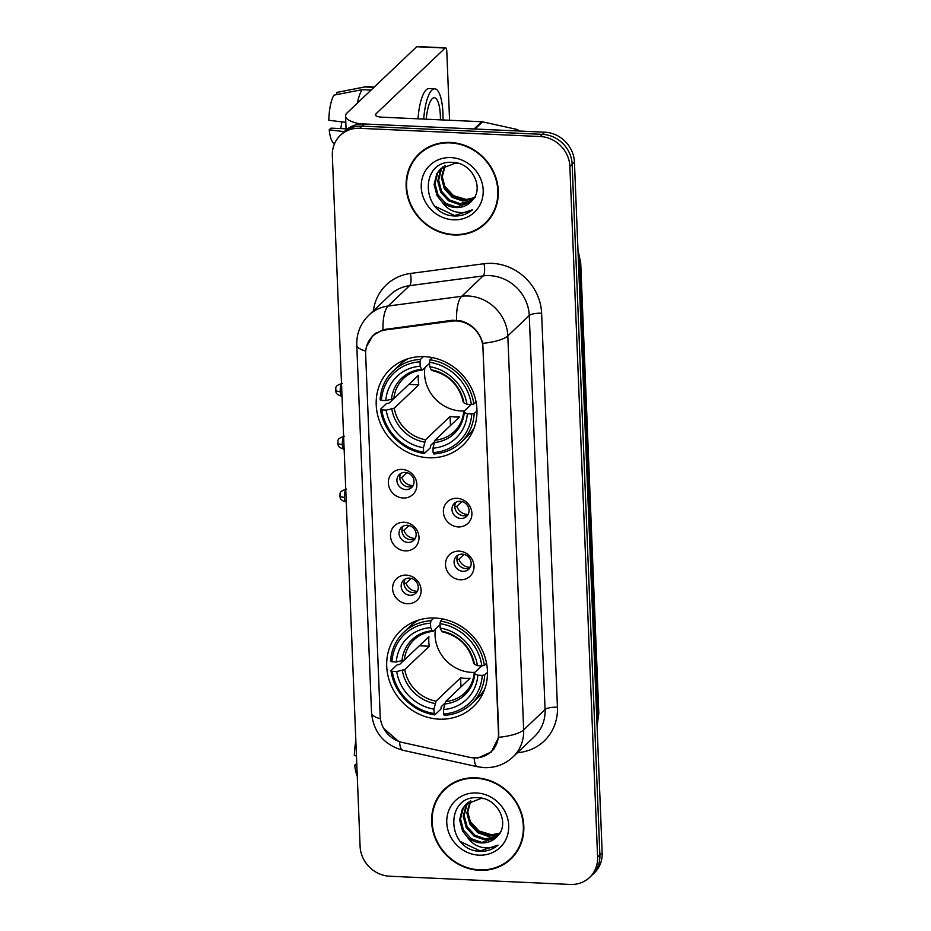 <?xml version="1.0" encoding="UTF-8"?>
<svg xmlns="http://www.w3.org/2000/svg" width="931" height="931" viewBox="0 0 931 931"><rect width="100%" height="100%" fill="white"/><g stroke="black" fill="none" stroke-linecap="round" stroke-linejoin="round"><path stroke-width="1.4" d="M435.045 618.033A52.625 48.296 -133.6 0 0 400.819 630.45A52.625 48.296 -133.6 0 0 391.09 685.286A52.625 48.296 -133.6 0 0 439.106 719.151A52.625 48.296 -133.6 0 0 473.332 706.734A52.625 48.296 -133.6 0 0 483.049 651.898A52.625 48.296 -133.6 0 0 435.045 618.033M424.548 356.643A52.625 48.296 -133.6 0 0 390.322 369.06A52.625 48.296 -133.6 0 0 380.593 423.896A52.625 48.296 -133.6 0 0 428.609 457.761A52.625 48.296 -133.6 0 0 462.835 445.344A52.625 48.296 -133.6 0 0 472.552 390.508A52.625 48.296 -133.6 0 0 424.548 356.643M403.193 498.027A14.896 13.662 46.4 0 1 388.367 483.073A14.896 13.662 46.4 0 1 402.041 469.41A14.896 13.662 46.4 0 1 416.867 484.364A14.896 13.662 46.4 0 1 403.193 498.027M405.136 472.413A8.938 8.204 -133.6 0 0 399.318 474.531A8.938 8.204 -133.6 0 0 397.665 483.841A8.938 8.204 -133.6 0 0 405.823 489.59A8.938 8.204 -133.6 0 0 411.63 487.483A8.938 8.204 -133.6 0 0 413.283 478.173A8.938 8.204 -133.6 0 0 405.136 472.413M405.322 550.884A14.896 13.662 46.4 0 1 390.496 535.919A14.896 13.662 46.4 0 1 404.17 522.256A14.896 13.662 46.4 0 1 418.997 537.222A14.896 13.662 46.4 0 1 405.322 550.884M407.254 525.27A8.938 8.204 -133.6 0 0 401.447 527.377A8.938 8.204 -133.6 0 0 399.795 536.687A8.938 8.204 -133.6 0 0 407.941 542.436A8.938 8.204 -133.6 0 0 413.76 540.329A8.938 8.204 -133.6 0 0 415.412 531.019A8.938 8.204 -133.6 0 0 407.254 525.27M407.441 603.73A14.896 13.662 46.4 0 1 392.614 588.776A14.896 13.662 46.4 0 1 406.288 575.114A14.896 13.662 46.4 0 1 421.115 590.068A14.896 13.662 46.4 0 1 407.441 603.73M409.372 578.116A8.938 8.204 -133.6 0 0 403.565 580.222A8.938 8.204 -133.6 0 0 401.913 589.532A8.938 8.204 -133.6 0 0 410.071 595.293A8.938 8.204 -133.6 0 0 415.878 593.175A8.938 8.204 -133.6 0 0 417.53 583.865A8.938 8.204 -133.6 0 0 409.372 578.116M458.215 526.911A14.896 13.662 46.4 0 1 443.389 511.957A14.896 13.662 46.4 0 1 457.074 498.294A14.896 13.662 46.4 0 1 471.901 513.249A14.896 13.662 46.4 0 1 458.215 526.911M460.158 501.297A8.938 8.204 -133.6 0 0 454.351 503.403A8.938 8.204 -133.6 0 0 452.699 512.713A8.938 8.204 -133.6 0 0 460.845 518.474A8.938 8.204 -133.6 0 0 466.664 516.356A8.938 8.204 -133.6 0 0 468.305 507.046A8.938 8.204 -133.6 0 0 460.158 501.297M460.345 579.757A14.896 13.662 46.4 0 1 445.518 564.803A14.896 13.662 46.4 0 1 459.192 551.14A14.896 13.662 46.4 0 1 474.019 566.095A14.896 13.662 46.4 0 1 460.345 579.757M462.276 554.154A8.938 8.204 -133.6 0 0 456.469 556.261A8.938 8.204 -133.6 0 0 454.817 565.571A8.938 8.204 -133.6 0 0 462.975 571.32A8.938 8.204 -133.6 0 0 468.782 569.213A8.938 8.204 -133.6 0 0 470.434 559.903A8.938 8.204 -133.6 0 0 462.276 554.154M412.887 485.935A8.938 8.204 46.4 0 1 408.686 486.866A8.938 8.204 46.4 0 1 401.005 482.083A8.938 8.204 46.4 0 1 400.935 473.355M415.005 538.781A8.938 8.204 46.4 0 1 410.804 539.724A8.938 8.204 46.4 0 1 403.135 534.929A8.938 8.204 46.4 0 1 403.053 526.213M417.123 591.627A8.938 8.204 46.4 0 1 412.922 592.57A8.938 8.204 46.4 0 1 405.253 587.787A8.938 8.204 46.4 0 1 405.171 579.059M467.909 514.808A8.938 8.204 46.4 0 1 463.708 515.751A8.938 8.204 46.4 0 1 456.039 510.968A8.938 8.204 46.4 0 1 455.957 502.24M470.027 567.666A8.938 8.204 46.4 0 1 465.826 568.608A8.938 8.204 46.4 0 1 458.157 563.814A8.938 8.204 46.4 0 1 458.075 555.085M451.861 321.137A26.801 24.602 46.4 0 1 456.306 320.951A26.801 24.602 46.4 0 1 482.991 347.88L498.469 733.279A26.801 24.602 46.4 0 1 491.289 751.538A26.801 24.602 46.4 0 1 469.375 757.275L402.401 742.473A26.801 24.602 46.4 0 1 380.185 716.148L365.65 354.292A26.801 24.602 46.4 0 1 372.831 336.033A26.801 24.602 46.4 0 1 385.83 329.888L451.861 321.137L452.85 320.194M450.36 142.443A48.156 44.188 -133.6 0 0 419.031 153.813A48.156 44.188 -133.6 0 0 410.14 203.982A48.156 44.188 -133.6 0 0 454.072 234.973A48.156 44.188 -133.6 0 0 485.388 223.603A48.156 44.188 -133.6 0 0 494.291 173.434A48.156 44.188 -133.6 0 0 450.36 142.443M420.195 152.742A48.156 44.188 -133.6 0 0 416.11 157.665M475.869 777.792A48.156 44.188 -133.6 0 0 444.553 789.162A48.156 44.188 -133.6 0 0 435.661 839.331A48.156 44.188 -133.6 0 0 479.593 870.322A48.156 44.188 -133.6 0 0 510.91 858.952A48.156 44.188 -133.6 0 0 519.812 808.783A48.156 44.188 -133.6 0 0 475.869 777.792M445.716 788.092A48.156 44.188 -133.6 0 0 441.631 793.014M366.535 346.588L372.994 335.381L382.99 329.702L452.257 320.264L460.321 320.706C472.017 324 479.5 331.541 482.758 343.353L498.772 733.488L498.585 737.34L491.324 752.004L477.882 758.02L469.818 757.357M340.327 135.344L344.901 131.003A29.78 27.336 -133.6 0 1 364.265 123.974L544.786 132.19A29.78 27.336 -133.6 0 1 574.439 162.099L602.171 852.784A29.78 27.336 -133.6 0 1 594.199 873.069L591.907 875.245A29.78 27.336 -133.6 0 0 599.89 854.949L572.146 164.275A29.78 27.336 -133.6 0 0 542.494 134.355L361.984 126.139A29.78 27.336 -133.6 0 0 342.608 133.18A29.78 27.336 -133.6 0 1 361.984 126.139L542.494 134.355A29.78 27.336 -133.6 0 1 572.146 164.275L599.89 854.949A29.78 27.336 -133.6 0 1 591.907 875.245L589.626 877.421A29.78 27.336 -133.6 0 0 597.597 857.125L569.865 166.451A29.78 27.336 -133.6 0 0 540.213 136.531L359.692 128.315A29.78 27.336 -133.6 0 0 340.327 135.344A29.78 27.336 -133.6 0 0 332.344 155.64L360.088 846.314A29.78 27.336 -133.6 0 0 389.74 876.234L570.249 884.45A29.78 27.336 -133.6 0 0 589.626 877.421M398.538 741.32L383.677 728.379M506.918 861.675A48.156 44.188 -133.6 0 0 512.027 857.847M481.397 226.326A48.156 44.188 -133.6 0 0 486.517 222.497M485.051 223.254A47.656 43.734 -133.6 0 0 493.861 173.597A47.656 43.734 -133.6 0 0 450.371 142.92A47.656 43.734 -133.6 0 0 419.381 154.174A47.656 43.734 -133.6 0 0 410.571 203.819A47.656 43.734 -133.6 0 0 454.049 234.496A47.656 43.734 -133.6 0 0 485.051 223.254L487.332 221.078A47.656 43.734 -133.6 0 0 490.602 217.575M475.159 197.558L466.198 199.467L453.49 195.626L444.122 185.606M473.716 198.582L462.788 201.038L452.245 197.372L444.366 188.842L441.364 177.635L444.634 165.811M474.1 198.024L463.696 200.177L453.153 196.511L445.274 187.969L442.272 176.774L445.204 165.497M471.889 200.828L459.158 204.494L448.614 200.828L440.735 192.286L437.733 181.091L440.479 170.152L442.493 167.196M472.436 200.235L460.065 203.621L449.522 199.956L441.643 191.425L438.641 180.23L441.387 169.291L443.005 166.835M441.946 201.887A22.437 20.598 -133.6 0 0 455.934 207.555A22.437 20.598 -133.6 0 0 470.527 202.26A22.437 20.598 -133.6 0 0 471.866 200.852C484.853 188.528 472.168 162.809 453.257 162.448C419.613 158.898 420.544 213.176 452.629 215.852L454.235 215.98C461.276 216.213 467.362 214.142 472.506 209.766C467.234 212.699 461.427 213.339 455.108 211.686C449.708 210.15 445.321 206.891 441.946 201.887L437.105 195.743L434.102 184.536L436.848 173.608L440.572 168.814L455.608 163.1L457.982 163.262M470.562 202.225L456.434 207.078L445.891 203.412L438.012 194.87L435.01 183.675L437.756 172.735L441.038 168.395M450.965 157.607A32.364 29.711 -133.6 0 0 421.243 187.294A32.364 29.711 -133.6 0 0 453.467 219.809A32.364 29.711 -133.6 0 0 483.189 190.122A32.364 29.711 -133.6 0 0 450.965 157.607M425.316 148.913A47.656 43.734 -133.6 0 0 421.662 151.997L419.381 154.174M472.506 209.766L454.665 215.573L435.487 206.519M360.949 124.009A39.719 10.893 177.7 0 1 345.552 116.084A39.719 10.893 177.7 0 1 347.24 112.756L416.681 46.736A4.969 1.42 -87.4 0 1 417.1 46.55L445.6 47.842A4.969 1.42 92.6 0 0 445.181 48.04L375.74 114.059A9.927 2.723 -2.3 0 0 375.321 114.885A9.927 2.723 -2.3 0 0 382.385 117.201L481.723 121.728A4.969 4.55 46.4 0 1 482.549 121.833L516.461 129.328A4.969 4.55 46.4 0 1 519.277 131.027M449.568 120.262L446.799 51.449A4.969 1.42 92.6 0 0 445.6 47.842M440.421 119.843A24.823 7.122 92.6 0 0 440.363 115.747A24.823 7.122 92.6 0 0 434.346 97.743A24.823 7.122 92.6 0 0 426.282 119.203M442.993 119.959A33.76 9.694 92.6 0 0 442.935 113.303A33.76 9.694 92.6 0 0 434.754 88.817A33.76 9.694 92.6 0 0 423.71 119.087M345.808 122.357L328.829 120.285A25.812 7.413 92.6 0 1 333.903 95.148L362.136 89.667L371.097 90.074M362.136 89.667A32.76 9.403 92.6 0 0 357.318 103.178M346.076 128.839L330.971 128.152L329.213 129.828L344.202 131.655M329.213 129.828A25.812 7.413 92.6 0 0 334.485 143.781M340.723 128.594A19.854 5.702 92.6 0 0 341.758 121.868M434.754 88.817L429.051 88.55A33.76 9.694 92.6 0 0 418.007 118.831M374.274 87.06L366.302 86.688A32.76 9.403 92.6 0 0 365.639 86.746A32.76 9.403 92.6 0 0 364.987 86.944L336.766 92.425L336.847 94.566M373.959 87.351L364.987 86.944M510.572 858.591A47.656 43.734 -133.6 0 0 519.37 808.946A47.656 43.734 -133.6 0 0 475.892 778.269A47.656 43.734 -133.6 0 0 444.902 789.523A47.656 43.734 -133.6 0 0 436.092 839.168A47.656 43.734 -133.6 0 0 479.57 869.845A47.656 43.734 -133.6 0 0 510.572 858.591L512.853 856.427A47.656 43.734 -133.6 0 0 516.111 852.924M500.68 832.908L491.719 834.816L479.011 830.976L469.631 820.944M499.237 833.932L488.31 836.387L477.754 832.721L469.887 824.179L466.873 812.984L470.155 801.16M499.61 833.373L489.217 835.526L478.662 831.86L470.795 823.318L467.781 812.123L470.725 800.846M497.41 836.178L484.679 839.832L474.123 836.178L466.256 827.636L463.242 816.44L465.989 805.501L468.014 802.545M497.945 835.584L485.586 838.971L475.031 835.305L467.164 826.775L464.15 815.579L466.897 804.64L468.526 802.185M467.455 837.237A22.437 20.598 -133.6 0 0 481.455 842.904A22.437 20.598 -133.6 0 0 496.048 837.597A22.437 20.598 -133.6 0 0 497.375 836.201C510.374 823.877 497.689 798.158 478.778 797.786C445.134 794.248 446.054 848.525 478.138 851.202L479.756 851.33C486.797 851.562 492.883 849.491 498.027 845.115C492.755 848.048 486.948 848.688 480.617 847.035C475.229 845.499 470.842 842.241 467.455 837.237L462.626 831.08L459.623 819.885L462.37 808.946L466.094 804.163L481.129 798.437L483.503 798.612M496.083 837.574L481.955 842.427L471.412 838.761L463.533 830.219L460.531 819.024L463.277 808.085L466.547 803.744M476.486 792.956A32.364 29.711 -133.6 0 0 446.764 822.643A32.364 29.711 -133.6 0 0 478.976 855.158A32.364 29.711 -133.6 0 0 508.71 825.471A32.364 29.711 -133.6 0 0 476.486 792.956M450.837 784.263A47.656 43.734 -133.6 0 0 447.183 787.347L444.902 789.523M498.027 845.115L480.175 850.922L461.008 841.868M424.885 367.757A36.74 33.714 -133.6 0 0 461.136 410.99A36.74 33.714 -133.6 0 0 464.301 410.99M434.218 441.992L430.774 445.262L430.401 447.706L424.292 453.525L423.64 452.14A47.26 43.373 -133.6 0 1 381.791 409.931L386.19 410.129A42.698 39.183 -133.6 0 0 423.465 447.73L425.537 439.769L450.092 416.425A36.74 33.714 -133.6 0 0 454.852 416.96A36.74 33.714 -133.6 0 0 459.588 416.855L435.033 440.2L432.962 448.16A42.698 39.183 -133.6 0 0 467.339 413.818L471.738 414.016A47.26 43.373 -133.6 0 1 433.136 452.582L433.788 453.956A49.25 45.2 -133.6 0 0 461.078 442.353A49.25 45.2 -133.6 0 0 474.216 413.562L471.738 414.016M420.009 361.833L420.509 359.366A49.25 45.2 -133.6 0 0 393.219 370.969A49.25 45.2 -133.6 0 0 380.069 399.76L381.407 400.388A47.26 43.373 -133.6 0 1 420.009 361.833L420.184 366.244A42.698 39.183 -133.6 0 0 385.806 400.586L393.86 398.654L418.415 375.309A36.74 33.714 -133.6 0 0 418.799 384.852L394.244 408.197L386.19 410.129M429.552 363.334L422.721 369.816L421.662 369.374L420.184 366.244M381.791 409.931L380.453 409.291L386.574 403.484L389.03 403.135L393.452 398.934M461.078 442.353L467.187 436.534A49.25 45.2 -133.6 0 0 474.182 427.806M408.395 358.61A49.25 45.2 -133.6 0 0 399.329 365.15L393.219 370.969M476.963 410.955L474.216 413.562M380.453 409.291A49.25 45.2 -133.6 0 0 424.292 453.525M420.509 359.366L423.407 356.608M433.136 452.582L432.962 448.16M423.465 447.73L423.64 452.14M385.806 400.586L381.407 400.388M467.339 413.818L464.29 412.386L463.906 411.362L471.156 404.473M434.079 442.574A38.194 35.052 -133.6 0 0 464.29 412.386L463.906 411.362M422.721 369.816L421.662 369.374A38.194 35.052 -133.6 0 0 391.451 399.55M432.321 357.597L430.006 359.797L429.505 362.264A47.26 43.373 -133.6 0 1 471.354 404.485L473.832 404.019A49.25 45.2 -133.6 0 0 430.006 359.797M473.832 404.019L476.055 401.913M471.354 404.485L466.955 404.275A42.698 39.183 -133.6 0 0 429.691 366.674L429.505 362.264M463.522 401.831L463.917 402.855L466.955 404.275M429.691 366.674L431.158 369.805L432.228 370.259M408.86 384.398L418.799 384.852M450.092 416.425L450.453 425.537M435.394 629.147A36.74 33.714 -133.6 0 0 471.645 672.38A36.74 33.714 -133.6 0 0 474.798 672.38M444.715 703.382L441.271 706.641L440.898 709.096L434.789 714.915L434.137 713.53A47.26 43.373 -133.6 0 1 392.288 671.321L396.687 671.519A42.698 39.183 -133.6 0 0 433.962 709.119L436.034 701.159L460.589 677.815A36.74 33.714 -133.6 0 0 465.349 678.35A36.74 33.714 -133.6 0 0 470.085 678.245L445.53 701.59L443.459 709.55A42.698 39.183 -133.6 0 0 477.836 675.208L482.235 675.406A47.26 43.373 -133.6 0 1 443.633 713.972L444.285 715.345A49.25 45.2 -133.6 0 0 471.575 703.743A49.25 45.2 -133.6 0 0 484.714 674.952L482.235 675.406M430.506 623.223L431.006 620.756A49.25 45.2 -133.6 0 0 403.717 632.358A49.25 45.2 -133.6 0 0 390.566 661.15L391.904 661.778A47.26 43.373 -133.6 0 1 430.506 623.223L430.681 627.634A42.698 39.183 -133.6 0 0 396.303 661.976L404.357 660.044L428.912 636.699A36.74 33.714 -133.6 0 0 429.296 646.242L404.741 669.587L396.687 671.519M440.049 624.724L433.229 631.206L432.159 630.764L430.681 627.634M392.288 671.321L390.95 670.681L397.072 664.874L399.527 664.525L403.949 660.323M471.575 703.743L477.684 697.924A49.25 45.2 -133.6 0 0 484.69 689.196M418.892 619.999A49.25 45.2 -133.6 0 0 409.826 626.54L403.717 632.358M487.46 672.345L484.714 674.952M390.95 670.681A49.25 45.2 -133.6 0 0 434.789 714.915M431.006 620.756L433.904 617.998M443.633 713.972L443.459 709.55M433.962 709.119L434.137 713.53M396.303 661.976L391.904 661.778M477.836 675.208L474.798 673.776L474.403 672.752L481.653 665.863M444.576 703.964A38.194 35.052 -133.6 0 0 474.798 673.776L474.403 672.752M433.229 631.206L432.159 630.764A38.194 35.052 -133.6 0 0 401.948 660.94M442.819 618.987L440.503 621.186L440.014 623.654A47.26 43.373 -133.6 0 1 481.851 665.874L484.329 665.409A49.25 45.2 -133.6 0 0 440.503 621.186M484.329 665.409L486.552 663.303M481.851 665.874L477.452 665.665A42.698 39.183 -133.6 0 0 440.188 628.064L440.014 623.654M474.019 663.221L474.414 664.245L477.452 665.665M440.188 628.064L441.655 631.195L442.725 631.637M419.357 645.788L429.296 646.242M460.589 677.815L460.961 686.927M461.857 501.541L456.853 506.313A10.916 10.02 -133.6 0 0 467.211 514.401A10.916 10.02 -133.6 0 0 468.142 514.401M456.853 506.313L454.805 506.673M463.987 554.399L458.971 559.159A10.916 10.02 -133.6 0 0 469.329 567.247A10.916 10.02 -133.6 0 0 470.26 567.247M458.971 559.159L456.923 559.531M406.835 472.669L401.82 477.428A10.916 10.02 -133.6 0 0 412.189 485.517A10.916 10.02 -133.6 0 0 413.12 485.517M401.82 477.428L399.783 477.801M408.965 525.515L403.949 530.286A10.916 10.02 -133.6 0 0 414.307 538.374A10.916 10.02 -133.6 0 0 415.238 538.374M403.949 530.286L401.901 530.647M411.083 578.36L406.067 583.132A10.916 10.02 -133.6 0 0 416.436 591.22A10.916 10.02 -133.6 0 0 417.356 591.22M406.067 583.132L404.031 583.493M356.457 755.891L354.35 755.635A25.812 7.413 92.6 0 1 355.851 740.995M356.759 763.513L354.723 765.177L356.841 765.433M354.723 765.177A25.812 7.413 92.6 0 0 357.26 775.965M385.83 329.888L386.83 328.934M373.366 310.873A49.646 45.561 46.4 0 1 410.396 273.47L483.98 263.729A49.646 45.561 46.4 0 1 541.621 313.235L557.436 707.223A9.927 2.723 -2.3 0 0 545.077 709.515L529.262 315.516A39.719 36.449 -133.6 0 0 489.718 275.634A39.719 36.449 -133.6 0 0 483.142 275.913L409.57 285.654A39.719 36.449 -133.6 0 0 390.31 294.755L368.885 315.132A39.719 36.449 46.4 0 1 388.134 306.031A34.75 11.486 82.5 0 0 382.99 329.702M557.436 707.223A49.646 45.561 46.4 0 1 517.485 752.679M534.441 736.561A39.719 36.449 -133.6 0 0 545.077 709.515L523.653 729.892A39.719 36.449 46.4 0 1 513.004 756.938L534.441 736.561M410.396 273.47A9.927 3.282 -97.5 0 1 409.57 285.654L388.134 306.031L461.718 296.291A39.719 36.449 46.4 0 1 468.293 296.011A39.719 36.449 46.4 0 1 507.826 335.893A34.75 9.531 177.7 0 1 482.758 343.353M456.574 320.148A34.75 11.486 82.5 0 1 461.718 296.291L483.142 275.913A9.927 3.282 -97.5 0 0 483.98 263.729M498.585 737.34A34.75 9.531 -2.3 0 0 523.653 729.892L507.826 335.893L529.262 315.516A9.927 2.723 -2.3 0 1 541.621 313.235M380.43 718.779A34.75 9.531 177.7 0 1 371.539 712.843L356.771 345.087A34.75 9.531 -2.3 0 0 365.732 351.045M399.539 741.67A34.75 8.17 102.5 0 0 402.879 750.258C384.003 744.858 373.564 732.394 371.539 712.843M474.158 758.02A34.75 8.17 102.5 0 0 477.51 766.748L402.879 750.258M597.597 857.125L602.171 852.784M569.865 166.451L574.439 162.099M540.213 136.531L544.786 132.19M359.692 128.315L364.265 123.974M373.471 335.288L375.6 333.251M597.039 724.888A39.719 36.449 -133.6 0 0 597.958 714.961L579.873 264.683A39.719 36.449 -133.6 0 0 578.151 254.629M578.605 265.894L579.873 264.683A19.854 5.446 -2.3 0 0 580.723 263.019L598.808 713.297L597.097 726.296M598.808 713.297A19.854 5.446 -2.3 0 1 597.958 714.961L596.69 716.172M375.81 115.677L375.74 114.059M474.1 128.967L481.723 121.728M445.181 48.04L416.681 46.736M482.549 121.833L475.008 129.013M514.89 130.829L516.461 129.328M394.244 408.197A36.74 33.714 -133.6 0 0 425.537 439.769M422.371 370.003C414.982 370.759 408.709 373.552 403.565 378.382A36.74 33.714 -133.6 0 0 393.86 398.654M391.823 409.093A38.194 35.052 -133.6 0 0 424.583 442.132M435.033 440.2A36.74 33.714 -133.6 0 0 454.188 431.635C459.67 426.363 462.835 419.718 463.696 411.723M463.917 402.855A38.194 35.052 -133.6 0 0 431.158 369.805M404.741 669.587A36.74 33.714 -133.6 0 0 436.034 701.159M432.868 631.393C425.479 632.149 419.206 634.942 414.062 639.772A36.74 33.714 -133.6 0 0 404.357 660.044M402.332 670.483A38.194 35.052 -133.6 0 0 435.08 703.522M445.53 701.59A36.74 33.714 -133.6 0 0 464.685 693.025C470.167 687.753 473.332 681.108 474.193 673.113M474.414 664.245A38.194 35.052 -133.6 0 0 441.655 631.195M342.352 383.421C333.089 386.156 336.708 388.611 335.614 390.124A6.459 1.769 -2.3 0 0 340.199 391.625A6.459 1.85 -87.4 0 1 341.514 384.014M342.014 396.315L341.77 396.303A6.459 1.85 -87.4 0 1 340.199 391.625M344.47 436.267C335.218 439.001 338.826 441.457 337.732 442.97A6.459 1.769 -2.3 0 0 342.329 444.483A6.459 1.85 -87.4 0 1 343.644 436.872M344.133 449.173L343.888 449.161A6.459 1.85 -87.4 0 1 342.329 444.483M346.6 489.112C337.336 491.859 340.944 494.314 339.85 495.816A6.459 1.769 -2.3 0 0 344.447 497.329A6.459 1.85 -87.4 0 1 345.762 489.718M346.262 502.018L346.006 502.007A6.459 1.85 -87.4 0 1 344.447 497.329M372.831 336.033L376.147 332.879M491.289 751.538L494 748.966M477.51 766.748L484.26 767.644C495.269 767.994 504.858 764.421 513.004 756.938M356.771 345.087C356.492 333.391 360.53 323.406 368.885 315.132M577.965 250.008L580.723 263.019M346.111 129.921L345.552 116.084M336.964 92.378L365.639 86.746M431.763 370.433C448.765 374.553 459.286 385.166 463.312 402.285M442.26 631.823C459.262 635.943 469.783 646.556 473.809 663.675M341.77 396.303C334.718 394.127 336.289 391.835 335.614 390.124M343.888 449.161C336.836 446.985 338.419 444.681 337.732 442.97M346.006 502.007C338.965 499.831 340.537 497.538 339.85 495.816"/></g></svg>
